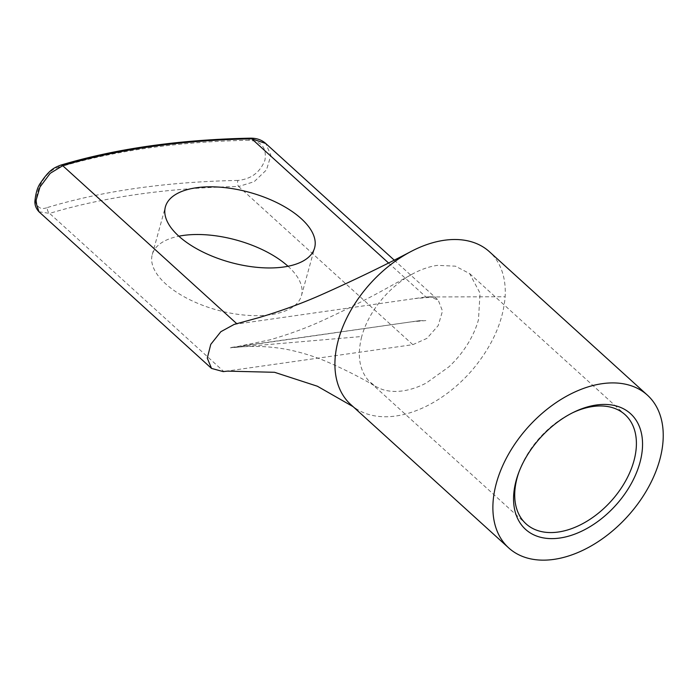 <?xml version="1.0" encoding="UTF-8"?>
<svg xmlns="http://www.w3.org/2000/svg" width="698" height="698" viewBox="0 0 698 698"><rect width="100%" height="100%" fill="white"/><g stroke="black" fill="none" stroke-linecap="round" stroke-linejoin="round"><path stroke-width="0.52" stroke-dasharray="3.49 2.62" d="M234.153 324.422L425.963 296.964L429.75 296.798L438.222 300.088L442.497 311.029L438.204 325.591L426.932 338.382L412.832 344.664L223.194 371.606M288.012 266.261A77.373 36.287 -164.6 0 1 301.466 295.62A77.373 36.287 -164.6 0 1 245.129 315.147A77.373 36.287 -164.6 0 1 165.601 283.789A77.373 36.287 -164.6 0 1 152.269 254.526A77.373 36.287 -164.6 0 1 178.854 236.194M250.652 138.169A4.424 2.085 88.9 0 0 248.924 140.272C261.532 141.214 266.863 147.854 264.926 160.2C260.084 172.415 251.062 179.159 237.861 180.433A4.424 2.085 -91.1 0 0 238.637 186.514L254.168 181.689L266.488 169.893L270.903 155.34L265.711 143.465M38.966 211.756L49.602 213.396A4.424 3.132 73.2 0 1 47.543 207.489C26.445 215.525 38.346 172.441 58.606 167.328A4.424 3.132 -106.8 0 1 60.421 165.234M350.745 404.517A103.173 66.834 132.2 0 0 355.744 408.426A103.173 66.834 132.2 0 0 472.816 369.373C492.334 345.789 503.11 321.595 505.143 296.763A103.173 66.834 132.2 0 0 489.446 251.742M519.015 471.857A73.691 47.734 -47.8 0 1 519.434 470.696A73.691 47.734 -47.8 0 1 571.575 413.268A73.691 47.734 -47.8 0 1 572.683 412.736M237.66 346.531L269.925 339.839C289.871 334.072 308.08 327.336 324.544 319.632C347.552 308.978 368.762 298.255 388.158 287.471L411.375 274.611A73.691 47.734 132.2 0 1 437.489 265.362L455.445 266.174L469.623 273.599L480.041 293.143L478.462 319.754A73.691 47.734 132.2 0 1 478.357 320.138A73.691 47.734 132.2 0 1 448.954 366.808L426.304 383.01C418.294 387.163 410.424 389.789 402.702 390.897C394.998 391.962 388.009 391.412 381.754 389.266L375.952 386.622L369.425 381.605C359.453 370.769 356.887 355.736 361.73 336.506L230.331 347.813L419.428 320.687L230.401 347.56L237.198 347.22C254.36 345.615 271.295 346.409 288.012 349.628C301.955 352.534 315.077 356.634 327.379 361.939C344.864 369.53 361.049 377.758 375.952 386.613M411.375 274.611A73.691 47.734 132.2 0 0 361.834 336.122A73.691 47.734 132.2 0 0 361.73 336.506M388.524 262.971L425.963 296.964L505.143 296.763M412.832 344.664L238.637 186.514A653.127 306.256 -164.6 0 0 49.602 213.396L223.796 371.537M47.543 207.489A657.551 308.333 -164.6 0 1 237.861 180.433M248.924 140.272A657.551 308.333 15.4 0 0 58.606 167.328M394.196 260.11L438.222 300.079M429.759 296.79L435.613 296.947L414.682 298.57M355.744 408.426L353.136 406.681M370.559 382.696L526.022 523.823M469.632 273.564L625.094 414.699M419.446 320.687L425.85 320.591L411.951 321.752M301.466 295.62L314.597 247.93M152.269 254.526L165.4 206.835M519.434 470.696L518.562 473.043M571.575 413.268L573.826 412.169"/><path stroke-width="1.05" d="M196.356 187.762A77.373 36.287 -164.6 0 1 278.685 203.546A77.373 36.287 -164.6 0 1 314.597 247.93A77.373 36.287 -164.6 0 1 230.366 262.369A77.373 36.287 -164.6 0 1 165.4 206.835A77.373 36.287 -164.6 0 1 196.356 187.762M178.854 236.194A77.373 36.287 -164.6 0 1 183.216 235.453A77.373 36.287 -164.6 0 1 288.012 266.261M265.711 143.465L251.769 138.823L388.524 262.971M236.788 323.706L62.741 165.705A4.424 3.132 -106.8 0 0 60.421 165.234C115.606 148.639 179.02 139.617 250.652 138.169A4.424 2.085 88.9 0 1 251.769 138.823A653.127 306.256 15.4 0 0 62.741 165.705L50.221 173.296L39.978 187.012L35.677 201.661L38.957 211.747L211.538 368.422L207.28 358.144L210.761 344.376L220.838 331.707L234.153 324.422M353.136 406.681L317.354 386.221L274.55 372.296L227.452 371.135L223.194 371.606L211.538 368.413M647.395 395.138L489.446 251.742A103.173 66.834 132.2 0 0 411.811 251.088A103.173 66.834 132.2 0 0 367.375 286.887A103.173 66.834 132.2 0 0 335.049 359.496A103.173 66.834 132.2 0 0 350.745 404.517L508.702 547.913A103.173 66.834 -47.8 0 1 508.694 453.918A103.173 66.834 -47.8 0 1 602.252 383.673A103.173 66.834 -47.8 0 1 647.395 395.138A103.173 66.834 -47.8 0 1 663.1 440.159A103.173 66.834 -47.8 0 1 601.685 539.275A103.173 66.834 -47.8 0 1 508.702 547.913M572.683 412.736A73.691 47.734 -47.8 0 1 625.094 414.699A73.691 47.734 -47.8 0 1 633.924 460.889A73.691 47.734 -47.8 0 1 585.639 522.008A73.691 47.734 -47.8 0 1 526.022 523.823A73.691 47.734 -47.8 0 1 517.209 477.563A73.691 47.734 -47.8 0 1 519.015 471.857M516.206 480.32A78.115 50.605 -47.8 0 1 518.562 473.043A78.115 50.605 -47.8 0 1 573.826 412.169A78.115 50.605 -47.8 0 1 642.465 447.444A78.115 50.605 -47.8 0 1 567.125 536.553A78.115 50.605 -47.8 0 1 516.206 480.32M265.65 143.413L394.196 260.11M411.811 251.088C384.397 265.528 354.759 279.854 322.904 294.076C302.932 303.019 281.381 310.933 258.251 317.799L234.153 324.413M250.652 138.169C256.716 138.143 261.724 139.897 265.694 143.439M60.421 165.234C54.523 167.668 49.671 169.186 40.563 182.92C37.613 186.872 35.729 193.014 34.9 201.356C34.743 205.16 36.095 208.632 38.975 211.764"/></g></svg>
